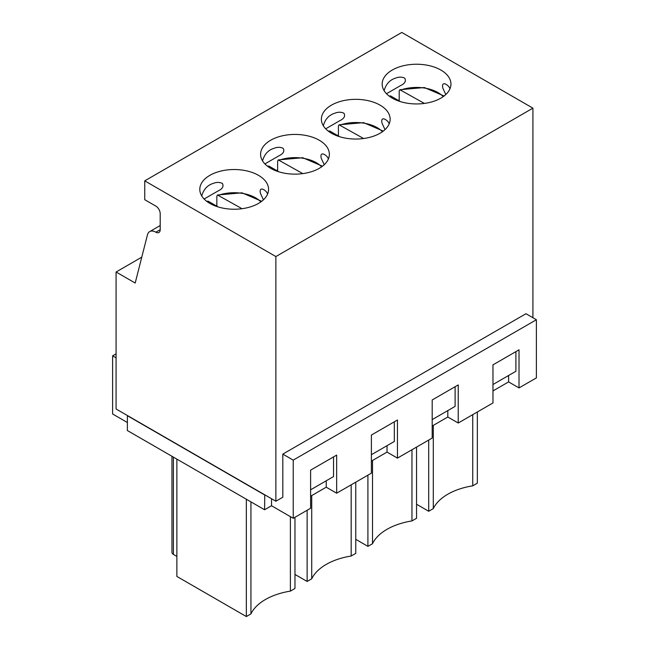 <?xml version="1.0" encoding="UTF-8"?>
<svg xmlns="http://www.w3.org/2000/svg" width="649" height="649" viewBox="0 0 649 649"><rect width="100%" height="100%" fill="white"/><g stroke="black" fill="none" stroke-linecap="round" stroke-linejoin="round"><path stroke-width="0.97" d="M209.87 203.413A34.389 19.851 0 0 0 247.342 207.721A34.389 19.851 0 0 0 268.572 189.378A34.389 19.851 0 0 0 234.184 169.527A34.389 19.851 0 0 0 199.803 189.378A34.389 19.851 0 0 0 209.87 203.413M215.744 205.563A34.389 19.851 180 0 1 216.847 205.173M201.742 195.957C203.64 189.281 207.518 185.087 213.367 183.367C216.498 182.077 219.5 182.101 222.372 183.424C223.962 186.336 222.542 188.835 218.113 190.928L204.119 199.008M263.437 199.819L260.509 193.516C258.359 184.949 267.096 190.684 267.542 194.197M270.657 168.318A34.389 19.851 0 0 0 308.137 172.626A34.389 19.851 0 0 0 329.359 154.284A34.389 19.851 0 0 0 294.971 134.432A34.389 19.851 0 0 0 260.59 154.284A34.389 19.851 0 0 0 270.657 168.318M276.531 170.468A34.389 19.851 180 0 1 277.634 170.079M262.529 160.863C264.427 154.186 268.305 149.992 274.162 148.272C277.293 146.982 280.287 146.999 283.159 148.329C284.749 151.241 283.337 153.74 278.9 155.833L264.906 163.913M324.224 164.724L321.296 158.421C319.146 149.846 327.891 155.59 328.337 159.102M392.239 98.129A34.389 19.851 0 0 0 429.711 102.437A34.389 19.851 0 0 0 450.941 84.094A34.389 19.851 0 0 0 416.553 64.235A34.389 19.851 0 0 0 382.164 84.094A34.389 19.851 0 0 0 392.239 98.129M398.105 100.279A34.389 19.851 180 0 1 399.208 99.889M384.103 90.665C386.009 83.997 389.887 79.803 395.736 78.083C398.867 76.793 401.869 76.809 404.733 78.14C406.331 81.044 404.911 83.551 400.482 85.636L386.479 93.724M445.798 94.535L442.869 88.232C440.728 79.657 449.465 85.4 449.911 88.913M331.444 133.223A34.389 19.851 0 0 0 368.924 137.531A34.389 19.851 0 0 0 390.146 119.189A34.389 19.851 0 0 0 355.766 99.338A34.389 19.851 0 0 0 321.377 119.189A34.389 19.851 0 0 0 331.444 133.223M337.318 135.373A34.389 19.851 180 0 1 338.421 134.984M323.316 125.768C325.222 119.092 329.092 114.897 334.949 113.177C338.08 111.888 341.074 111.904 343.946 113.234C345.544 116.147 344.124 118.645 339.687 120.738L325.693 128.818M385.011 129.63L382.083 123.326C379.941 114.751 388.678 120.495 389.124 124.008M326.236 480.779L326.236 487.196L336.661 493.208L336.661 455.103L310.603 470.152L310.603 508.256L293.234 518.283L271.525 505.749L271.525 498.724M310.603 489.808L333.537 476.569L333.537 456.912M508.605 375.495L508.605 381.904L519.022 387.924L519.022 349.819L492.972 364.86L492.972 402.964L458.235 423.018L447.81 417.007L447.81 410.59M515.898 351.62L515.898 371.277L492.972 384.516M432.185 419.611L455.111 406.379L455.111 386.723M387.023 445.685L387.023 452.102L397.448 458.113L432.185 438.059L432.185 399.954L458.235 384.914L458.235 423.018M397.448 458.113L397.448 420.008L371.39 435.049L371.39 473.153L336.661 493.208M371.39 454.706L394.324 441.474L394.324 421.818M310.603 496.217L326.236 487.196M246.344 499.227L246.344 616.55L250.936 613.897A56.495 32.612 180 0 1 290.387 591.125L294.971 588.473L294.971 517.277M250.936 501.88L250.936 613.897M290.387 516.636L290.387 591.125M171.961 456.279L171.961 552.372A4.916 2.839 0 0 0 173.397 554.384L176.869 556.388M176.869 459.119L176.869 576.442L246.344 616.55M264.581 494.919L127.374 415.701L127.374 430.538L264.581 509.757L264.751 494.814M264.581 509.757L271.525 505.749M416.553 504.241L428.705 511.266L433.297 508.613A56.495 32.612 180 0 1 472.748 485.833L477.339 483.189L477.339 411.993M428.705 440.063L428.705 511.266M472.748 414.638L472.748 485.833M433.297 425.387L433.297 508.613M492.972 390.933L508.605 381.904M432.185 426.028L447.81 417.007M367.918 475.165L367.918 546.361L372.51 543.708A56.495 32.612 180 0 1 411.961 520.928L416.553 518.283L416.553 447.088M372.51 460.482L372.51 543.708M411.961 449.733L411.961 520.928M355.766 539.335L367.918 546.361M294.971 574.438L307.131 581.455L311.723 578.803A56.495 32.612 180 0 1 351.174 556.031L355.766 553.378L355.766 482.183M307.131 510.26L307.131 581.455M351.174 484.827L351.174 556.031M311.723 495.576L311.723 578.803M371.39 461.123L387.023 452.102M536.39 319.738L525.966 313.718L282.818 454.105L293.234 460.117L536.39 319.738L536.39 377.896L519.022 387.924M293.234 460.117L293.234 518.283M147.51 234.63L135.187 283.037L116.082 272.004L116.082 408.984L275.866 501.231L282.818 497.223L282.818 454.105M127.374 422.515L112.61 413.997L112.61 355.839L116.082 357.842M112.61 355.839L116.082 353.827M275.866 501.231L275.866 256.558L532.918 108.156L532.918 317.734M275.866 256.558L144.743 180.852L401.788 32.45L532.918 108.156M116.082 272.004L141.766 257.174M144.743 180.852L144.743 199.705L155.857 206.122A6.141 3.545 60 0 1 160.198 213.643L160.198 229.689A6.141 3.545 60 0 1 158.924 232.496A6.141 3.545 60 0 1 155.857 232.196A12.282 7.09 -120 0 0 149.716 231.588A12.282 7.09 -120 0 0 147.51 234.638M216.847 206.204L216.847 196.176L217.488 195L242.028 208.71M218.096 206.926L208.207 201.214L206.674 201.287M277.634 171.109L277.634 161.082L278.275 159.905L302.815 173.616M278.883 171.831L269.002 166.12L267.469 166.193M338.421 136.014L338.421 125.987L339.07 124.811L363.602 138.513M339.67 136.736L329.789 131.025L328.256 131.098M399.208 100.911L399.208 90.884L399.857 89.716L424.389 103.418M400.457 101.633L390.576 95.93L389.043 96.003M173.397 457.115L173.397 554.384M155.857 232.196L160.198 229.689M208.207 201.214A30.276 17.482 0 0 0 207.526 201.912M260.849 201.912A30.276 17.482 0 0 0 218.632 195.203M321.636 166.817A30.276 17.482 0 0 0 279.419 160.108M269.002 166.12A30.276 17.482 0 0 0 268.313 166.817M329.789 131.025A30.276 17.482 0 0 0 329.1 131.723M382.423 131.723A30.276 17.482 0 0 0 340.206 125.006M390.576 95.93A30.276 17.482 0 0 0 389.887 96.628M443.21 96.628A30.276 17.482 0 0 0 401.001 89.911M160.198 225.536L149.716 231.588M261.693 201.287L241.98 192.826L217.488 195M322.48 166.193L302.767 157.731L278.275 159.905M383.275 131.098L363.562 122.637L339.07 124.811M444.062 96.003L424.349 87.542L399.857 89.716"/></g></svg>

